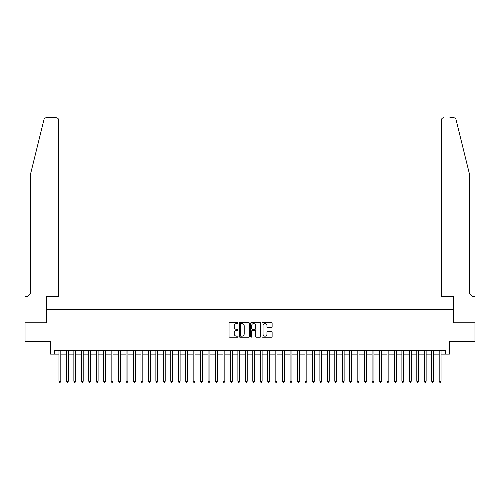 <?xml version="1.0" encoding="UTF-8"?>
<svg xmlns="http://www.w3.org/2000/svg" width="500" height="500" viewBox="0 0 500 500"><rect width="100%" height="100%" fill="white"/><g stroke="black" fill="none" stroke-linecap="round" stroke-linejoin="round"><path stroke-width="0.75" d="M238.075 323.075A0.512 0.512 0 0 0 237.562 322.562L229.788 322.562A0.731 0.731 0 0 0 229.05 323.3L229.05 336.469A0.731 0.731 0 0 0 229.788 337.2L237.562 337.2A0.512 0.512 0 0 0 238.075 336.688A0.512 0.512 0 0 0 237.562 336.175L236.556 336.175A2.344 2.344 0 0 1 234.213 333.837L234.213 332.738A2.344 2.344 0 0 1 236.556 330.394L237.562 330.394A0.512 0.512 0 0 0 238.075 329.881A0.512 0.512 0 0 0 237.562 329.369L236.556 329.369A2.344 2.344 0 0 1 234.213 327.031L234.213 325.931A2.344 2.344 0 0 1 236.556 323.587L237.562 323.587A0.512 0.512 0 0 0 238.075 323.075M271.388 327.725A0.731 0.731 0 0 0 272.119 326.994L272.119 323.3A0.731 0.731 0 0 0 271.388 322.562L262.75 322.562A0.731 0.731 0 0 0 262.019 323.3L262.019 336.469A0.731 0.731 0 0 0 262.75 337.2L271.388 337.2A0.731 0.731 0 0 0 272.119 336.469L272.119 332.006A0.731 0.731 0 0 0 271.388 331.275L267.694 331.275A0.731 0.731 0 0 0 266.956 332.006L266.956 334.219A1.956 1.956 0 0 1 265 336.175A1.956 1.956 0 0 1 263.044 334.219L263.044 325.55A1.956 1.956 0 0 1 265 323.587A1.956 1.956 0 0 1 266.956 325.55L266.956 326.994A0.731 0.731 0 0 0 267.694 327.725L271.388 327.725M54.3 354.113L54.3 350.387L445.7 350.387L445.7 354.113L449.431 354.113L449.431 341.438L474.963 341.438L474.963 322.8L453.531 322.8L453.531 309.381L46.469 309.381L46.469 322.8L25.038 322.8L25.038 341.438L50.569 341.438L50.569 354.113L58.956 354.113M249.363 323.3A0.731 0.731 0 0 0 248.625 322.562L239.994 322.562A0.731 0.731 0 0 0 239.262 323.3L239.262 336.469A0.731 0.731 0 0 0 239.994 337.2L248.625 337.2A0.731 0.731 0 0 0 249.363 336.469L249.363 323.3M251.375 322.562L260.006 322.562A0.731 0.731 0 0 1 260.738 323.3L260.738 336.469A0.731 0.731 0 0 1 260.006 337.2L256.312 337.2A0.731 0.731 0 0 1 255.581 336.469L255.581 331.125A0.731 0.731 0 0 0 254.85 330.394L252.394 330.394A0.731 0.731 0 0 0 251.663 331.125L251.663 336.688A0.512 0.512 0 0 1 251.15 337.2A0.512 0.512 0 0 1 250.637 336.688L250.637 323.3A0.731 0.731 0 0 1 251.375 322.562M60.825 354.113L66.413 354.113M68.275 354.113L73.869 354.113M75.731 354.113L81.325 354.113M83.188 354.113L88.781 354.113M90.644 354.113L96.237 354.113M98.1 354.113L103.688 354.113M105.556 354.113L111.144 354.113M113.012 354.113L118.6 354.113M120.463 354.113L126.056 354.113M127.919 354.113L133.512 354.113M135.375 354.113L140.969 354.113M142.831 354.113L148.425 354.113M150.287 354.113L155.875 354.113M157.744 354.113L163.331 354.113M165.194 354.113L170.787 354.113M172.65 354.113L178.244 354.113M180.106 354.113L185.7 354.113M187.562 354.113L193.156 354.113M195.019 354.113L200.606 354.113M202.475 354.113L208.062 354.113M209.925 354.113L215.519 354.113M217.381 354.113L222.975 354.113M224.838 354.113L230.431 354.113M232.294 354.113L237.887 354.113M239.75 354.113L245.338 354.113M247.206 354.113L252.794 354.113M254.662 354.113L260.25 354.113M262.113 354.113L267.706 354.113M269.569 354.113L275.163 354.113M277.025 354.113L282.619 354.113M284.481 354.113L290.075 354.113M291.938 354.113L297.525 354.113M299.394 354.113L304.981 354.113M306.844 354.113L312.438 354.113M314.3 354.113L319.894 354.113M321.756 354.113L327.35 354.113M329.212 354.113L334.806 354.113M336.669 354.113L342.256 354.113M344.125 354.113L349.712 354.113M351.575 354.113L357.169 354.113M359.031 354.113L364.625 354.113M366.488 354.113L372.081 354.113M373.944 354.113L379.538 354.113M381.4 354.113L386.987 354.113M388.856 354.113L394.444 354.113M396.312 354.113L401.9 354.113M403.762 354.113L409.356 354.113M411.219 354.113L416.812 354.113M418.675 354.113L424.269 354.113M426.131 354.113L431.725 354.113M433.587 354.113L439.175 354.113M441.044 354.113L445.7 354.113M240.8 323.587A0.512 0.512 0 0 0 240.287 324.1L240.287 335.662A0.512 0.512 0 0 0 240.8 336.175L241.856 336.175A2.344 2.344 0 0 0 244.2 333.837L244.2 325.931A2.344 2.344 0 0 0 241.856 323.587L240.8 323.587M255.581 325.581A1.956 1.956 0 0 0 253.625 323.625A1.956 1.956 0 0 0 251.663 325.581L251.663 328.638A0.731 0.731 0 0 0 252.394 329.369L254.85 329.369A0.731 0.731 0 0 0 255.581 328.638L255.581 325.581M60.825 350.387L60.825 381.25L58.956 381.25L58.956 350.387M60.825 381.25L60.263 382.219L59.519 382.219L58.956 381.25M44 119.481C44.569 118.256 44.569 118.256 44 119.481L30.631 173.694L30.631 291.488A5.219 5.219 0 0 1 25.412 296.706L25 296.706L25 322.8L46.356 322.8L46.356 296.706L58.587 296.706L58.587 120.019A2.237 2.237 0 0 0 56.35 117.781L46.175 117.781A2.237 2.237 0 0 0 44 119.481M50.163 117.781L56.35 117.781C57.7 117.925 58.444 118.669 58.587 120.019L58.587 296.706M30.631 291.488A5.219 5.219 0 0 1 25.412 296.706M465.269 157.075L456 119.481L469.369 173.694L469.369 291.488A5.219 5.219 0 0 0 474.588 296.706L475 296.706L475 322.8L453.644 322.8L453.644 296.706L441.413 296.706L441.413 120.019L441.413 296.706M449.837 117.781L453.825 117.781A2.237 2.237 0 0 1 456 119.481M443.65 117.781A2.237 2.237 0 0 0 441.413 120.019C441.556 118.669 442.3 117.925 443.65 117.781M469.369 291.488A5.219 5.219 0 0 0 474.588 296.706M68.275 350.387L68.275 381.25L66.413 381.25L66.413 350.387M68.275 381.25L67.719 382.219L66.975 382.219L66.413 381.25M75.731 350.387L75.731 381.25L73.869 381.25L73.869 350.387M75.731 381.25L75.175 382.219L74.431 382.219L73.869 381.25M83.188 350.387L83.188 381.25L81.325 381.25L81.325 350.387M83.188 381.25L82.631 382.219L81.881 382.219L81.325 381.25M90.644 350.387L90.644 381.25L88.781 381.25L88.781 350.387M90.644 381.25L90.087 382.219L89.338 382.219L88.781 381.25M98.1 350.387L98.1 381.25L96.237 381.25L96.237 350.387M98.1 381.25L97.537 382.219L96.794 382.219L96.237 381.25M105.556 350.387L105.556 381.25L103.688 381.25L103.688 350.387M105.556 381.25L104.994 382.219L104.25 382.219L103.688 381.25M113.012 350.387L113.012 381.25L111.144 381.25L111.144 350.387M113.012 381.25L112.45 382.219L111.706 382.219L111.144 381.25M120.463 350.387L120.463 381.25L118.6 381.25L118.6 350.387M120.463 381.25L119.906 382.219L119.162 382.219L118.6 381.25M127.919 350.387L127.919 381.25L126.056 381.25L126.056 350.387M127.919 381.25L127.362 382.219L126.613 382.219L126.056 381.25M135.375 350.387L135.375 381.25L133.512 381.25L133.512 350.387M135.375 381.25L134.819 382.219L134.069 382.219L133.512 381.25M142.831 350.387L142.831 381.25L140.969 381.25L140.969 350.387M142.831 381.25L142.269 382.219L141.525 382.219L140.969 381.25M150.287 350.387L150.287 381.25L148.425 381.25L148.425 350.387M150.287 381.25L149.725 382.219L148.981 382.219L148.425 381.25M157.744 350.387L157.744 381.25L155.875 381.25L155.875 350.387M157.744 381.25L157.181 382.219L156.438 382.219L155.875 381.25M165.194 350.387L165.194 381.25L163.331 381.25L163.331 350.387M165.194 381.25L164.638 382.219L163.894 382.219L163.331 381.25M172.65 350.387L172.65 381.25L170.787 381.25L170.787 350.387M172.65 381.25L172.094 382.219L171.35 382.219L170.787 381.25M180.106 350.387L180.106 381.25L178.244 381.25L178.244 350.387M180.106 381.25L179.55 382.219L178.8 382.219L178.244 381.25M187.562 350.387L187.562 381.25L185.7 381.25L185.7 350.387M187.562 381.25L187 382.219L186.256 382.219L185.7 381.25M195.019 350.387L195.019 381.25L193.156 381.25L193.156 350.387M195.019 381.25L194.456 382.219L193.713 382.219L193.156 381.25M202.475 350.387L202.475 381.25L200.606 381.25L200.606 350.387M202.475 381.25L201.912 382.219L201.169 382.219L200.606 381.25M209.925 350.387L209.925 381.25L208.062 381.25L208.062 350.387M209.925 381.25L209.369 382.219L208.625 382.219L208.062 381.25M217.381 350.387L217.381 381.25L215.519 381.25L215.519 350.387M217.381 381.25L216.825 382.219L216.081 382.219L215.519 381.25M224.838 350.387L224.838 381.25L222.975 381.25L222.975 350.387M224.838 381.25L224.281 382.219L223.531 382.219L222.975 381.25M232.294 350.387L232.294 381.25L230.431 381.25L230.431 350.387M232.294 381.25L231.737 382.219L230.987 382.219L230.431 381.25M239.75 350.387L239.75 381.25L237.887 381.25L237.887 350.387M239.75 381.25L239.188 382.219L238.444 382.219L237.887 381.25M247.206 350.387L247.206 381.25L245.338 381.25L245.338 350.387M247.206 381.25L246.644 382.219L245.9 382.219L245.338 381.25M254.662 350.387L254.662 381.25L252.794 381.25L252.794 350.387M254.662 381.25L254.1 382.219L253.356 382.219L252.794 381.25M262.113 350.387L262.113 381.25L260.25 381.25L260.25 350.387M262.113 381.25L261.556 382.219L260.812 382.219L260.25 381.25M269.569 350.387L269.569 381.25L267.706 381.25L267.706 350.387M269.569 381.25L269.012 382.219L268.263 382.219L267.706 381.25M277.025 350.387L277.025 381.25L275.163 381.25L275.163 350.387M277.025 381.25L276.469 382.219L275.719 382.219L275.163 381.25M284.481 350.387L284.481 381.25L282.619 381.25L282.619 350.387M284.481 381.25L283.919 382.219L283.175 382.219L282.619 381.25M291.938 350.387L291.938 381.25L290.075 381.25L290.075 350.387M291.938 381.25L291.375 382.219L290.631 382.219L290.075 381.25M299.394 350.387L299.394 381.25L297.525 381.25L297.525 350.387M299.394 381.25L298.831 382.219L298.087 382.219L297.525 381.25M306.844 350.387L306.844 381.25L304.981 381.25L304.981 350.387M306.844 381.25L306.288 382.219L305.544 382.219L304.981 381.25M314.3 350.387L314.3 381.25L312.438 381.25L312.438 350.387M314.3 381.25L313.744 382.219L313 382.219L312.438 381.25M321.756 350.387L321.756 381.25L319.894 381.25L319.894 350.387M321.756 381.25L321.2 382.219L320.45 382.219L319.894 381.25M329.212 350.387L329.212 381.25L327.35 381.25L327.35 350.387M329.212 381.25L328.65 382.219L327.906 382.219L327.35 381.25M336.669 350.387L336.669 381.25L334.806 381.25L334.806 350.387M336.669 381.25L336.106 382.219L335.363 382.219L334.806 381.25M344.125 350.387L344.125 381.25L342.256 381.25L342.256 350.387M344.125 381.25L343.562 382.219L342.819 382.219L342.256 381.25M351.575 350.387L351.575 381.25L349.712 381.25L349.712 350.387M351.575 381.25L351.019 382.219L350.275 382.219L349.712 381.25M359.031 350.387L359.031 381.25L357.169 381.25L357.169 350.387M359.031 381.25L358.475 382.219L357.731 382.219L357.169 381.25M366.488 350.387L366.488 381.25L364.625 381.25L364.625 350.387M366.488 381.25L365.931 382.219L365.181 382.219L364.625 381.25M373.944 350.387L373.944 381.25L372.081 381.25L372.081 350.387M373.944 381.25L373.387 382.219L372.638 382.219L372.081 381.25M381.4 350.387L381.4 381.25L379.538 381.25L379.538 350.387M381.4 381.25L380.838 382.219L380.094 382.219L379.538 381.25M388.856 350.387L388.856 381.25L386.987 381.25L386.987 350.387M388.856 381.25L388.294 382.219L387.55 382.219L386.987 381.25M396.312 350.387L396.312 381.25L394.444 381.25L394.444 350.387M396.312 381.25L395.75 382.219L395.006 382.219L394.444 381.25M403.762 350.387L403.762 381.25L401.9 381.25L401.9 350.387M403.762 381.25L403.206 382.219L402.463 382.219L401.9 381.25M411.219 350.387L411.219 381.25L409.356 381.25L409.356 350.387M411.219 381.25L410.662 382.219L409.913 382.219L409.356 381.25M418.675 350.387L418.675 381.25L416.812 381.25L416.812 350.387M418.675 381.25L418.119 382.219L417.369 382.219L416.812 381.25M426.131 350.387L426.131 381.25L424.269 381.25L424.269 350.387M426.131 381.25L425.569 382.219L424.825 382.219L424.269 381.25M433.587 350.387L433.587 381.25L431.725 381.25L431.725 350.387M433.587 381.25L433.025 382.219L432.281 382.219L431.725 381.25M441.044 350.387L441.044 381.25L439.175 381.25L439.175 350.387M441.044 381.25L440.481 382.219L439.738 382.219L439.175 381.25"/></g></svg>
